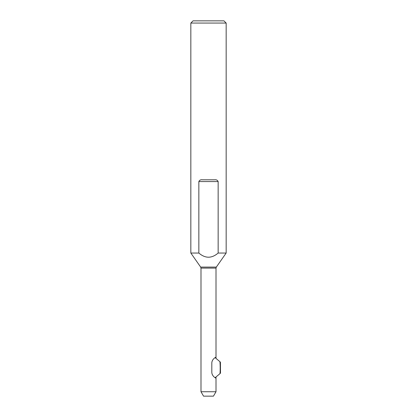 <?xml version="1.0" encoding="UTF-8"?>
<svg xmlns="http://www.w3.org/2000/svg" width="417" height="417" viewBox="0 0 417 417"><rect width="100%" height="100%" fill="white"/><g stroke="black" fill="none" stroke-linecap="round" stroke-linejoin="round"><path stroke-width="0.63" d="M215.12 377.708L220.009 373.627A81.508 81.508 0 0 0 219.931 361.69L215.714 358.14A1.783 1.767 -179.9 0 1 215.261 357.551M220.009 373.627C220.629 372.986 220.64 372.845 220.035 373.215M219.962 362.107C220.572 362.488 220.562 362.347 219.931 361.69M216.006 376.968L216.006 391.735L200.994 391.735L200.994 268.105L216.006 268.105L216.006 358.385M215.521 377.927A6.625 6.625 0 0 0 216.006 378.141C216.293 378.48 211.706 376.353 211.81 371.98L211.81 363.363C211.706 358.99 216.293 356.863 216.006 357.202A6.625 6.625 0 0 0 215.521 357.416M218.148 181.567L218.148 253.046C211.716 258.582 205.284 258.582 198.852 253.046L198.852 181.567C199.524 180.154 200.692 179.565 202.354 179.8L214.646 179.8C216.308 179.565 217.476 180.154 218.148 181.567L198.852 181.567M216.006 268.105L216.324 267.094L200.676 267.094L190.84 253.046L190.84 23.06L193.045 20.85L223.955 20.85L226.16 23.06L190.84 23.06M216.324 267.094L226.16 253.046L218.148 253.046M198.852 253.046L190.84 253.046M216.006 391.735L213.457 396.15L203.543 396.15L200.994 391.735M220.421 362.3L220.489 373.027M226.16 23.06L226.16 253.046M200.676 267.094L200.994 268.105"/></g></svg>
